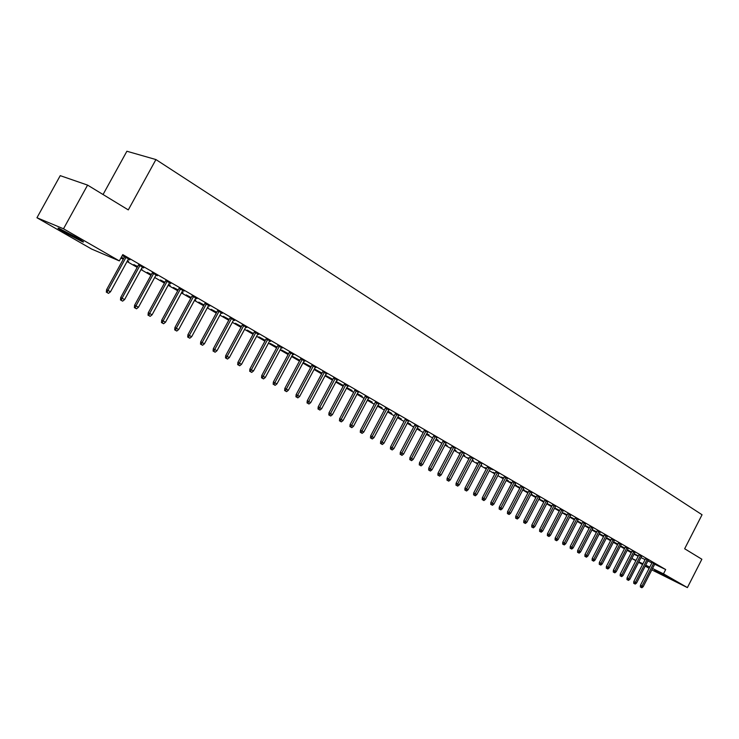 <?xml version="1.0" encoding="UTF-8"?>
<svg xmlns="http://www.w3.org/2000/svg" width="739" height="739" viewBox="0 0 739 739"><rect width="100%" height="100%" fill="white"/><g stroke="black" fill="none" stroke-linecap="round" stroke-linejoin="round"><path stroke-width="1.11" d="M76.514 237.505C83.008 241.293 84.976 242.706 82.408 241.745L65.134 232.73C58.529 228.887 56.515 227.446 59.12 228.416L76.514 237.505M669.395 578.046L654.588 570.499L669.395 578.046M120.928 257.985L123.228 259.315M127.053 261.532L137.195 267.379M140.992 269.578L150.922 275.314M154.7 277.485L164.437 283.111M168.178 285.272L177.72 290.778M181.434 292.921L190.782 298.325M194.468 300.45L203.641 305.752M207.299 307.858L216.287 313.05M219.926 315.147L228.739 320.246M232.342 322.324L240.988 327.312M244.572 329.382L253.052 334.277M256.609 336.328L264.922 341.132M268.451 343.173L276.617 347.884M280.118 349.907L288.127 354.535M291.609 356.54L299.461 361.075M302.916 363.071L310.629 367.523M314.057 369.509L321.631 373.879M325.04 375.846L332.467 380.132M335.848 382.081L343.145 386.294M346.499 388.234L353.658 392.372M357.002 394.293L364.031 398.358M367.338 400.27L374.248 404.261M377.537 406.154L384.317 410.071M387.587 411.965L394.247 415.808M397.499 417.683L404.03 421.452M407.263 423.318L413.683 427.031M416.888 428.879L423.198 432.527M426.385 434.366L432.583 437.941M435.751 439.77L441.839 443.289M444.989 445.1L450.975 448.555M454.097 450.365L459.981 453.755M463.085 455.557L468.868 458.891M471.953 460.674L477.634 463.953M480.701 465.727L486.28 468.942M489.329 470.706L494.816 473.875M497.846 475.62L503.241 478.743M506.252 480.479L511.554 483.537M514.547 485.274L519.766 488.276M522.741 489.994L527.868 492.959M530.824 494.668L535.867 497.578M538.805 499.278L543.765 502.132M546.684 503.822L551.562 506.64M554.462 508.312L559.257 511.083M562.148 512.755L566.868 515.48M569.741 517.134L574.379 519.813M577.233 521.457L581.796 524.099M584.632 525.734L589.122 528.33M591.948 529.955L596.364 532.505M599.163 534.131L603.514 536.634M606.303 538.251L610.58 540.717M613.352 542.315L617.555 544.745M620.317 546.343L624.455 548.726M627.199 550.315L631.272 552.661M91.673 249.08L36.95 217.746L63.499 228.785L119.33 260.895L91.673 249.08M63.499 228.785L87.59 185.11L60.238 175.651L36.95 217.746M103.054 194.523L126.886 151.246L155.929 159.559L702.05 514.75L684.656 548.754L701.865 559.238L687.399 587.588L651.826 569.871M649.138 568.328L645.239 566.102M642.542 564.55L638.588 562.287M635.863 560.725L631.845 558.425L636.011 560.448M128.512 261.246L127.524 260.673M128.392 261.467L127.404 260.895M123.57 258.687L121.27 257.357M121.353 257.218L123.699 258.465M143.772 267.694L138.526 264.95M143.643 267.924L142.313 267.148M151.264 274.686L147.237 272.358L151.384 274.474M170.801 283.351L165.739 280.718M170.681 283.582L169.471 282.88M181.803 292.238L183.041 292.773L181.877 292.099M178.053 290.168L173.416 287.489L178.164 289.956M196.953 298.51L192.066 295.969M196.833 298.732L195.743 298.103M207.714 307.101L208.186 307.304L207.742 307.045M203.973 305.142L198.773 302.14L204.084 304.93M222.273 313.179L217.543 310.731M222.153 313.401L221.173 312.837M229.062 319.645L223.344 316.338L229.173 319.442M246.798 327.395L242.226 325.031M246.678 327.608L245.801 327.1M253.366 333.695L247.159 330.102L253.477 333.492M270.557 341.169L266.142 338.887M270.437 341.381L269.661 340.928M276.931 347.312L270.262 343.459L277.033 347.108M293.595 354.517L289.318 352.318M293.475 354.729L292.792 354.332M299.277 360.226L292.681 356.41L299.877 360.309M315.941 367.468L311.803 365.343M315.83 367.671L315.23 367.329M320.948 372.493L321.992 373.204M320.846 372.687L314.444 368.983L322.038 373.121M337.621 380.031L333.612 377.98M337.511 380.234L336.993 379.938M341.898 384.603L343.524 385.582M341.797 384.797L336.143 381.527M336.171 381.472L343.543 385.546M358.674 392.233L354.794 390.247M362.258 396.372L357.353 393.638M362.156 396.557L357.288 393.748M379.116 404.085L375.357 402.164M382.045 407.808L377.915 405.452M381.943 408.002L377.823 405.619M398.986 415.595L395.337 413.738M401.286 418.93L397.878 416.962M401.194 419.124L397.776 417.147M418.302 426.791L414.764 424.99M420.011 429.756L417.267 428.167M419.918 429.941L417.166 428.352M437.082 437.673L433.645 435.927M438.236 440.287L436.121 439.068M438.135 440.472L436.028 439.252M455.353 448.259L452.019 446.578M455.972 450.55L454.457 449.672M455.88 450.725L454.365 449.848M451.243 448.046L450.605 447.677L451.27 447.991M473.126 458.559L469.893 456.933M473.256 460.536L472.313 459.991M473.163 460.711L472.221 460.166M469.126 458.383L468.027 457.746L469.182 458.282M487.389 466.826L473.717 492.95L476.831 494.585L490.437 468.591L492.525 469.801L487.297 467.011M486.539 468.443L484.987 467.547L486.613 468.314M507.25 478.567L504.238 476.831M506.52 479.981L508.524 480.923L506.603 479.814M503.499 478.244L501.522 477.098L503.592 478.078M523.729 488.109L520.746 486.391M523.018 489.458L524.524 490.169L523.083 489.338M520.016 487.795L517.642 486.419L520.108 487.62M539.775 497.402L536.837 495.712M539.101 498.705L540.126 499.194L539.147 498.622M536.117 497.098L533.355 495.499L536.2 496.922M555.423 506.464L552.513 504.802M554.777 507.721L555.34 507.989L554.795 507.675M551.811 506.16L548.689 504.358L551.894 505.993M570.684 515.305L567.811 513.66M567.109 515.009L563.645 513.005L567.192 514.843M585.574 523.923L582.72 522.297M582.036 523.628L578.24 521.438L582.12 523.471M600.096 532.329L597.278 530.731M596.595 532.043L592.493 529.678L596.678 531.886M614.266 540.542L611.476 538.962M610.534 540.098L606.534 537.789M606.543 537.78L610.894 540.098M628.104 548.55L625.351 546.989M624.113 547.747L624.714 548.227M624.03 547.904L620.548 545.89M620.566 545.844L624.769 548.126M641.618 556.384L638.893 554.841M637.304 555.368L638.274 556.033M637.23 555.525L634.228 553.797M634.265 553.723L638.32 555.959M654.819 564.023L652.121 562.508M634.007 554.232L638.173 556.245M640.99 557.612L645.082 559.589M647.891 560.947L651.918 562.896M654.708 564.236L665.682 569.538L122.776 254.613L119.33 260.895M648.26 560.227L645.544 558.693M630.746 551.58L631.531 552.153M630.672 551.737L627.429 549.862M627.457 549.807L631.586 552.061M634.903 552.486L632.159 550.943M617.324 544.024L613.582 541.863M613.601 541.835L617.869 544.135M621.231 544.569L618.46 542.999M603.661 536.126L599.495 533.724L603.828 536.015M607.227 536.459L604.419 534.87M589.362 527.868L585.417 525.586L589.445 527.701M592.872 528.154L590.045 526.538M574.619 519.341L570.988 517.245L574.702 519.184M578.175 519.637L575.311 518.002M559.506 510.612L556.208 508.709L559.589 510.446M563.109 510.908L560.208 509.254M546.989 503.241L547.775 503.619L547.017 503.176M544.015 501.661L541.068 499.952L544.098 501.485M547.654 501.966L544.726 500.285M531.11 494.114L532.376 494.714L531.165 494.012M528.117 492.47L525.549 490.982L528.209 492.303M531.803 492.784L528.847 491.084M514.824 484.747L516.579 485.578L514.898 484.608M511.813 483.047L509.633 481.791L511.905 482.881M515.545 483.371L512.552 481.643M495.075 473.376L493.31 472.36L495.158 473.228M498.853 473.708L495.823 471.953M481.726 465.431L481.052 465.043M481.634 465.607L480.96 465.219M477.893 463.445L476.563 462.679L477.957 463.335M481.837 463.612L478.65 462.004M464.674 455.575L463.445 454.864M464.572 455.751L463.353 455.039M460.249 453.247L459.372 452.739L460.286 453.173M464.295 453.441L461.016 451.788M447.16 445.451L445.358 444.407M447.067 445.635L445.257 444.592M446.273 443.003L442.892 441.285M429.183 435.059L426.763 433.654M429.091 435.243L426.662 433.839M427.752 432.269L424.269 430.495M410.718 424.38L407.642 422.606M410.616 424.565L407.54 422.791M408.713 421.23L405.12 419.401M391.735 413.406L387.975 411.235M391.633 413.6L387.873 411.42M389.12 409.877L385.416 407.993M372.216 402.127L367.708 399.587M372.114 402.321L367.634 399.725M368.973 398.201L365.149 396.252M352.152 390.525L346.84 387.596M352.05 390.719L346.794 387.689M348.226 386.174L344.282 384.16M348.115 386.377L347.635 386.1M331.497 378.59L332.836 379.44M331.395 378.784L325.336 375.283L332.864 379.384M326.86 373.795L322.786 371.708M326.749 373.999L326.195 373.675M310.241 366.304L310.98 366.877M310.14 366.498L303.637 362.747L311.036 366.766M304.847 361.038L300.644 358.877M304.736 361.251L304.099 360.872M288.247 353.852L281.559 349.981L288.543 353.759M282.159 347.893L277.818 345.649M282.049 348.106L281.319 347.681M265.236 340.55L258.798 336.836L265.347 340.346M258.77 334.333L254.271 332.014M258.65 334.545L257.828 334.074M241.311 326.721L235.344 323.276L241.422 326.518M234.632 320.347L229.986 317.936M234.512 320.56L233.589 320.024M216.619 312.449L211.151 309.299L216.73 312.246M209.719 305.909L204.906 303.415M209.599 306.131L208.564 305.53M194.865 299.729L195.715 300.099L194.911 299.637M191.115 297.715L186.2 294.87L191.235 297.503M183.983 290.99L179.004 288.404M183.863 291.221L182.718 290.556M168.529 284.626L170.173 285.328L168.631 284.441M164.769 282.492L160.428 279.989L164.889 282.27M157.398 275.582L152.243 272.903M157.278 275.813L156.012 275.084M142.017 269.051L141.454 268.728M141.897 269.273L141.334 268.95M137.537 266.751L133.824 264.608L137.657 266.53M129.916 259.657L122.332 255.417M129.787 259.888L128.392 259.084M124.568 256.867L122.268 255.537M665.682 569.538L663.483 573.834L687.399 587.588M87.59 185.11L128.3 209.904L155.929 159.559M638.829 561.825L642.912 563.811M645.72 565.178L649.738 567.136M652.528 568.494L663.483 573.834M652.186 562.379L640.464 585.242L642.015 586.027L653.71 563.21M641.221 587.394L640.353 586.96L641.877 587.754L641.221 587.394L642.015 586.027L643.207 586.683L654.883 563.894M640.464 585.242L640.353 586.96M641.877 587.754L643.207 586.683M645.609 558.564L633.813 581.556L635.364 582.341L647.133 559.405M634.561 583.718L633.702 583.283L635.235 584.087L634.561 583.718L635.364 582.341L636.565 583.006L648.325 560.097M633.813 581.556L633.702 583.283M635.235 584.087L636.565 583.006M638.958 554.703L627.078 577.833L628.64 578.619L640.482 555.552M627.836 580.004L626.968 579.57L628.51 580.383L627.836 580.004L628.64 578.619L629.85 579.293L641.683 556.245M627.078 577.833L626.968 579.57M628.51 580.383L629.85 579.293M632.233 550.804L620.27 574.064L621.832 574.85L633.757 551.645M621.028 576.244L620.16 575.81L621.711 576.623L621.028 576.244L621.832 574.85L623.06 575.533L634.967 552.356M620.27 574.064L620.16 575.81M621.711 576.623L623.06 575.533M625.416 546.86L613.379 570.249L614.94 571.035L626.94 547.701M614.137 572.448L613.268 572.004L614.83 572.827L614.137 572.448L614.94 571.035L616.187 571.727L628.178 548.421M613.379 570.249L613.268 572.004M614.83 572.827L616.187 571.727M618.525 542.86L606.405 566.397L607.966 567.183L620.049 543.71M607.162 568.596L606.294 568.162L607.864 568.984L607.162 568.596L607.966 567.183L609.232 567.875L621.296 544.431M606.405 566.397L606.294 568.162M607.864 568.984L609.232 567.875M611.55 538.814L599.357 562.49L600.909 563.275L613.074 539.664M600.105 564.698L599.237 564.263L600.816 565.095L600.105 564.698L600.909 563.275L602.193 563.977L614.34 540.403M599.357 562.49L599.237 564.263M600.816 565.095L602.193 563.977M604.493 534.722L592.216 558.536L593.768 559.321L606.017 535.581M592.964 560.762L592.096 560.319L593.685 561.15L592.964 560.762L593.768 559.321L595.061 560.033L607.292 536.32M592.216 558.536L592.096 560.319M593.685 561.15L595.061 560.033M597.352 530.584L584.983 554.536L586.544 555.322L598.876 531.433M585.731 556.772L584.863 556.328L586.461 557.169L585.731 556.772L586.544 555.322L587.856 556.042L600.17 532.182M584.983 554.536L584.863 556.328M586.461 557.169L587.856 556.042M590.119 526.39L577.667 550.481L579.228 551.266L591.643 527.249M578.415 552.726L577.547 552.292L579.154 553.132L578.415 552.726L579.228 551.266L580.549 552.005L592.955 528.006M577.667 550.481L577.547 552.292M579.154 553.132L580.549 552.005M582.803 522.15L570.259 546.389L571.82 547.174L584.327 523M571.007 548.643L570.139 548.209L571.755 549.049L571.007 548.643L571.82 547.174L573.159 547.913L585.648 523.775M570.259 546.389L570.139 548.209M571.755 549.049L573.159 547.913M575.395 517.854L562.767 542.232L564.328 543.017L576.91 518.704M563.506 544.504L562.647 544.061L564.263 544.92L563.506 544.504L564.328 543.017L565.686 543.775L578.249 519.489M562.767 542.232L562.647 544.061M564.263 544.92L565.686 543.775M567.885 513.503L555.174 538.038L556.735 538.814L569.409 514.362M555.913 540.311L555.054 539.876L556.679 540.736L555.913 540.311L556.735 538.814L558.111 539.581L570.767 515.148M555.174 538.038L555.054 539.876M556.679 540.736L558.111 539.581M560.291 509.097L547.488 533.78L549.049 534.565L561.816 509.956M548.227 536.071L547.359 535.627L549.003 536.496L548.227 536.071L549.049 534.565L550.435 535.332L563.183 510.751M547.488 533.78L547.359 535.627M549.003 536.496L550.435 535.332M552.596 504.635L539.701 529.475L541.262 530.251L554.121 505.494M540.44 531.766L539.581 531.332L541.225 532.2L540.44 531.766L541.262 530.251L542.675 531.036L555.506 506.307M539.701 529.475L539.581 531.332M541.225 532.2L542.675 531.036M544.809 500.118L531.821 525.106L533.382 525.891L546.324 500.987M532.56 527.415L531.692 526.981L533.355 527.858L532.56 527.415L533.382 525.891L534.805 526.676L547.738 501.799M531.821 525.106L531.692 526.981M533.355 527.858L534.805 526.676M536.92 495.546L523.84 520.69L525.401 521.475L538.435 496.414M524.579 523.009L523.711 522.575L525.383 523.452L524.579 523.009L525.401 521.475L526.842 522.27L539.867 497.236M523.84 520.69L523.711 522.575M525.383 523.452L526.842 522.27M528.93 490.918L515.757 516.219L517.309 516.995L530.445 491.777M516.487 518.547L515.619 518.113L517.3 518.99L516.487 518.547L517.309 516.995L518.778 517.808L531.895 492.617M515.757 516.219L515.619 518.113M517.3 518.99L518.778 517.808M520.838 486.225L507.564 511.684L509.125 512.46L522.353 487.084M508.293 514.021L507.425 513.587L509.116 514.483L508.293 514.021L509.125 512.46L510.603 513.282L523.812 487.934M507.564 511.684L507.425 513.587M509.116 514.483L510.603 513.282M512.635 481.468L499.268 507.093L500.83 507.869L514.15 482.336M499.998 509.439L499.13 509.014L500.83 509.901L499.998 509.439L500.83 507.869L502.326 508.7L515.637 483.195M499.268 507.093L499.13 509.014M500.83 509.901L502.326 508.7M504.331 476.655L490.862 502.437L492.423 503.213L505.836 477.523M491.592 504.802L490.724 504.367L492.433 505.273L491.592 504.802L492.423 503.213L493.938 504.053L507.342 478.392M490.862 502.437L490.724 504.367M492.433 505.273L493.938 504.053M495.915 471.768L482.345 497.726L483.897 498.502L497.421 472.646M483.066 500.1L483.925 500.571L483.066 500.1L483.897 498.502L485.44 499.352L498.945 473.523M482.345 497.726L482.207 499.666M483.925 500.571L485.44 499.352M474.438 495.333L475.306 495.814L474.438 495.333L488.895 467.695M473.717 492.95L473.57 494.908M475.306 495.814L476.831 494.585M478.752 461.82L464.97 488.109L466.521 488.876L480.248 462.688M465.69 490.502L466.568 490.992L465.69 490.502L466.521 488.876L468.11 489.754L481.81 463.593M464.97 488.109L464.831 490.077M466.568 490.992L468.11 489.754M469.986 456.739L456.111 483.204L457.663 483.971L471.491 457.617M456.822 485.615L457.718 486.105L456.822 485.615L457.663 483.971L459.261 484.858L473.071 458.531M456.111 483.204L455.963 485.181M457.718 486.105L459.261 484.858M461.118 451.603L447.123 478.225L448.675 479.001L462.614 452.462M447.834 480.655L448.739 481.154L447.834 480.655L448.675 479.001L450.3 479.897L464.221 453.395M447.123 478.225L446.975 480.221M448.739 481.154L450.3 479.897M452.111 446.384L438.015 473.191L439.566 473.958L453.607 447.252M438.726 475.62L439.65 476.128L438.726 475.62L439.566 473.958L441.22 474.872L455.242 448.194M438.015 473.191L437.867 475.195M439.65 476.128L441.22 474.872M442.994 441.1L428.786 468.083L430.338 468.849L444.49 441.959M429.498 470.531L430.421 471.039L429.498 470.531L430.338 468.849L432.01 469.773L446.134 442.92M428.786 468.083L428.638 470.106M430.421 471.039L432.01 469.773M433.747 435.742L419.429 462.9L420.971 463.667L435.234 436.601M420.131 465.358L421.073 465.884L420.131 465.358L420.971 463.667L422.671 464.6L436.906 437.571M419.429 462.9L419.281 464.933M421.073 465.884L422.671 464.6M424.371 430.301L409.942 457.644L411.484 458.411L425.858 431.17M410.644 460.12L411.595 460.646L410.644 460.12L411.484 458.411L413.203 459.362L427.558 432.149M409.942 457.644L409.785 459.695M411.595 460.646L413.203 459.362M414.865 424.796L400.316 452.323L401.859 453.081L416.343 425.655M401.018 454.808L401.988 455.344L401.018 454.808L401.859 453.081L403.596 454.051L418.071 426.652M400.316 452.323L400.159 454.383M401.988 455.344L403.596 454.051M405.221 419.207L390.561 446.919L392.095 447.677L406.699 420.066M391.254 449.423L392.233 449.959L391.254 449.423L392.095 447.677L393.859 448.656L408.445 421.073M390.561 446.919L390.404 448.998M392.233 449.959L393.859 448.656M395.439 413.544L380.668 441.442L382.192 442.199L396.917 414.394M381.352 443.954L382.349 444.508L381.352 443.954L382.192 442.199L383.984 443.188L398.69 415.42M380.668 441.442L380.502 443.529M382.349 444.508L383.984 443.188M385.527 407.789L370.627 435.89L372.151 436.638L386.996 408.649M371.311 438.412L372.317 438.966L371.311 438.412L372.151 436.638L373.971 437.645L388.797 409.683M370.627 435.89L370.461 437.996M372.317 438.966L373.971 437.645M375.467 401.961L360.447 430.255L361.971 431.003L376.927 402.81M361.122 432.786L362.147 433.35L361.122 432.786L361.971 431.003L363.81 432.019L378.756 403.873M360.447 430.255L360.272 432.37M362.147 433.35L363.81 432.019M365.26 396.049L350.11 424.537L351.635 425.276L366.72 396.898M350.785 427.077L351.829 427.659L350.785 427.077L351.635 425.276L353.501 426.311L368.567 397.97M350.11 424.537L349.944 426.662M351.829 427.659L353.501 426.311M354.896 390.044L339.626 418.727L341.141 419.475L356.355 390.885M340.3 421.295L341.353 421.877L340.3 421.295L341.141 419.475L343.044 420.528L358.23 391.975M339.626 418.727L339.46 420.879M341.353 421.877L343.044 420.528M344.392 383.957L328.994 412.842L330.499 413.581L345.843 384.797M329.659 415.42L330.73 416.011L329.659 415.42L330.499 413.581L332.43 414.653L347.746 385.897M328.994 412.842L328.818 415.004M330.73 416.011L332.43 414.653M333.723 377.777L318.195 406.866L319.701 407.605L335.173 378.608M318.851 409.452L319.941 410.053L318.851 409.452L319.701 407.605L321.659 408.685L337.104 379.735M318.195 406.866L318.019 409.046M319.941 410.053L321.659 408.685M322.897 371.495L307.239 400.806L308.736 401.536L324.338 372.336M307.895 403.402L308.994 404.011L307.895 403.402L308.736 401.536L310.722 402.635L326.305 373.472M307.239 400.806L307.054 402.995M308.994 404.011L310.722 402.635M311.913 365.131L296.117 394.644L297.614 395.374L313.345 365.962M296.764 397.259L297.882 397.878L296.764 397.259L297.614 395.374L299.628 396.492L315.341 367.117M296.117 394.644L295.933 396.852M297.882 397.878L299.628 396.492M300.755 358.664L284.829 388.4L286.316 389.12L302.186 359.496M285.466 391.023L286.603 391.652L285.466 391.023L286.316 389.12L288.358 390.257L304.209 360.669M284.829 388.4L284.635 390.626M286.603 391.652L288.358 390.257M289.429 352.106L273.356 382.054L274.843 382.774L290.852 352.928M273.993 384.696L275.148 385.333L273.993 384.696L274.843 382.774L276.922 383.92L292.903 354.12M273.356 382.054L273.171 384.289M275.148 385.333L276.922 383.92M277.929 345.436L261.717 375.606L263.195 376.317L279.342 346.258M262.345 378.266L263.518 378.913L262.345 378.266L263.195 376.317L265.301 377.49L281.43 347.469M261.717 375.606L261.523 377.869M263.518 378.913L265.301 377.49M266.252 338.674L249.893 369.066L251.362 369.777L267.657 339.487M250.512 371.735L251.703 372.391L250.512 371.735L251.362 369.777L253.505 370.96L269.781 340.716M249.893 369.066L249.699 371.338M251.703 372.391L253.505 370.96M254.392 331.793L237.884 362.415L239.344 363.117L255.786 332.605M238.503 365.103L239.713 365.768L238.503 365.103L239.344 363.117L241.524 364.327L257.939 333.852M237.884 362.415L237.69 364.706M239.713 365.768L241.524 364.327M242.346 324.818L225.691 355.662L227.141 356.364L243.731 325.622M226.291 358.369L227.52 359.043L226.291 358.369L227.141 356.364L229.349 357.593L245.921 326.887M225.691 355.662L225.487 357.972M227.52 359.043L229.349 357.593M230.106 317.724L213.294 348.808L214.744 349.501L231.483 318.518M213.894 351.524L215.141 352.207L213.894 351.524L214.744 349.501L216.989 350.748L233.7 319.811M213.294 348.808L213.091 351.136M215.141 352.207L216.989 350.748M217.663 310.509L200.703 341.834L202.144 342.526L219.04 311.313M201.294 344.568L202.56 345.27L201.294 344.568L202.144 342.526L204.426 343.792L221.294 312.615M200.703 341.834L200.5 344.18M202.56 345.27L204.426 343.792M205.026 303.193L187.909 334.758L189.332 335.432L206.393 303.978M188.491 337.501L189.784 338.213L188.491 337.501L189.332 335.432L191.66 336.725L208.684 305.309M187.909 334.758L187.697 337.113M189.784 338.213L191.66 336.725M192.186 295.748L174.912 327.553L176.325 328.236L193.535 296.533M175.476 330.315L176.787 331.035L175.476 330.315L176.325 328.236L178.681 329.539L195.863 297.882M174.912 327.553L174.69 329.936M176.787 331.035L178.681 329.539M179.134 288.182L161.693 320.236L163.097 320.911L180.473 288.958M162.247 323.017L163.587 323.747L162.247 323.017L163.097 320.911L165.49 322.241L182.838 290.335M161.693 320.236L161.471 322.638M163.587 323.747L165.49 322.241M165.859 280.487L148.253 312.8L149.647 313.465L167.19 281.263M148.807 315.59L150.156 316.338L148.807 315.59L149.647 313.465L152.086 314.814L169.6 282.658M148.253 312.8L148.031 315.22M150.156 316.338L152.086 314.814M152.373 272.673L134.59 305.244L135.976 305.9L153.684 273.439M135.135 308.043L136.512 308.8L135.135 308.043L135.976 305.9L138.452 307.267L156.132 274.853M134.59 305.244L134.369 307.683M136.512 308.8L138.452 307.267M138.646 264.719L120.697 297.549L122.064 298.196L139.957 265.477M121.224 300.367L122.628 301.142L121.224 300.367L122.064 298.196L124.586 299.591L142.442 266.918M120.697 297.549L120.466 300.006M122.628 301.142L124.586 299.591M124.697 256.636L106.573 289.734L107.931 290.372L125.99 257.384M107.09 292.561L108.513 293.355L107.09 292.561L107.931 290.372L110.49 291.794L128.521 258.853M106.573 289.734L106.333 292.21M108.513 293.355L110.49 291.794"/></g></svg>
